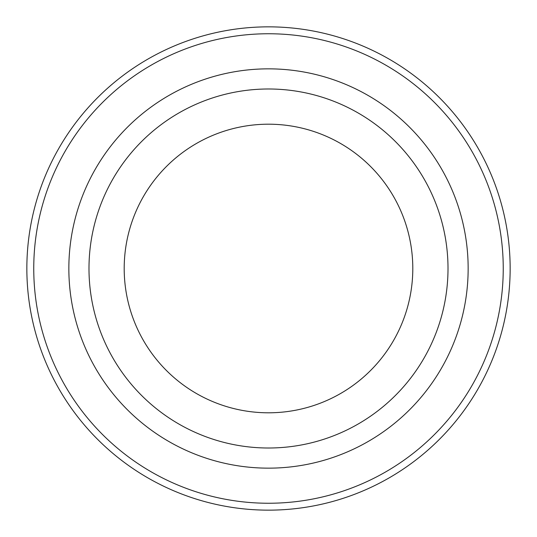 <?xml version="1.0" encoding="UTF-8"?>
<svg xmlns="http://www.w3.org/2000/svg" width="537" height="537" viewBox="0 0 537 537"><rect width="100%" height="100%" fill="white"/><g stroke="black" fill="none" stroke-linecap="round" stroke-linejoin="round"><path stroke-width="0.81" d="M88.988 268.5A179.512 179.512 0 0 1 358.253 113.038A179.512 179.512 0 0 1 358.253 423.962A179.512 179.512 0 0 1 88.988 268.5M468.15 268.5A199.65 199.65 0 0 1 168.672 441.401A199.65 199.65 0 0 1 168.672 95.599A199.65 199.65 0 0 1 468.15 268.5M412.799 268.5A144.299 144.299 0 0 0 196.347 143.533A144.299 144.299 0 0 0 196.347 393.467A144.299 144.299 0 0 0 412.799 268.5M503.243 268.5A234.743 234.743 0 0 0 151.125 65.205A234.743 234.743 0 0 0 151.125 471.795A234.743 234.743 0 0 0 503.243 268.5M510.15 268.5A241.65 241.65 0 0 0 147.675 59.224A241.65 241.65 0 0 0 147.675 477.776A241.65 241.65 0 0 0 510.15 268.5"/></g></svg>
